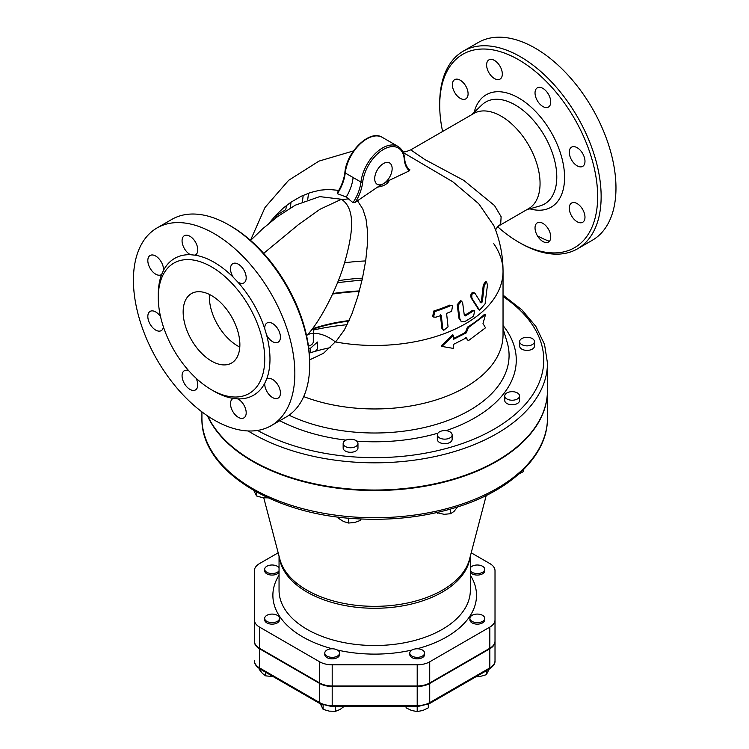 <?xml version="1.0" encoding="UTF-8"?>
<svg xmlns="http://www.w3.org/2000/svg" width="749" height="749" viewBox="0 0 749 749"><rect width="100%" height="100%" fill="white"/><g stroke="black" fill="none" stroke-linecap="round" stroke-linejoin="round"><path stroke-width="1.12" d="M424.599 653.062A7.406 4.279 180 0 1 417.202 657.341A7.406 4.279 180 0 1 409.797 653.062A7.406 4.279 180 0 1 417.202 648.784A7.406 4.279 180 0 1 424.599 653.062L424.599 654.57A7.406 4.279 180 0 1 417.202 658.848A7.406 4.279 180 0 1 409.797 654.57L409.797 653.062M337.424 656.087A7.406 4.279 180 0 1 329.354 657.013A7.406 4.279 180 0 1 324.785 653.062A7.406 4.279 180 0 1 332.191 648.784A7.406 4.279 180 0 1 339.597 653.062A7.406 4.279 180 0 1 337.424 656.087M339.597 653.062L339.597 654.57A7.406 4.279 180 0 1 337.424 657.594A7.406 4.279 180 0 1 329.354 658.521A7.406 4.279 180 0 1 324.785 654.57L324.785 653.062M272.084 622.634A7.406 4.279 180 0 1 264.678 618.356A7.406 4.279 180 0 1 272.084 614.086A7.406 4.279 180 0 1 279.489 618.356A7.406 4.279 180 0 1 272.084 622.634M279.489 618.356L279.489 619.872A7.406 4.279 180 0 1 272.084 624.142A7.406 4.279 180 0 1 264.678 619.872L264.678 618.356M279.049 570.719A7.406 4.279 180 0 1 266.85 572.302A7.406 4.279 180 0 1 264.678 569.277A7.406 4.279 180 0 1 270.82 565.064A7.406 4.279 180 0 1 279.049 567.836M279.049 572.236A7.406 4.279 180 0 1 266.85 573.818A7.406 4.279 180 0 1 264.678 570.794L264.678 569.277M470.335 567.836A7.406 4.279 180 0 1 477.31 565.008A7.406 4.279 180 0 1 484.715 569.277A7.406 4.279 180 0 1 478.574 573.491A7.406 4.279 180 0 1 470.335 570.719M484.715 569.277L484.715 570.794A7.406 4.279 180 0 1 478.574 575.007A7.406 4.279 180 0 1 470.335 572.236M406.089 706.653L406.089 707.852L411.641 710.511L417.202 711.55L422.754 710.511L428.306 707.852L428.306 704.229M320.347 703.845L323.119 709.378L329.317 711.147L335.515 711.297L340.046 709.49L344.577 706.064M259.257 668.539L259.257 669.437L262.459 673.454L265.67 675.851L273.226 676.637M335.515 706.653L335.515 711.297M265.67 672.274L265.67 675.851M495.014 641.537L495.014 641.032A17.714 10.224 180 0 1 489.827 648.26L429.72 682.966A17.714 10.224 180 0 1 417.202 685.962L332.191 685.962A17.714 10.224 180 0 1 319.664 682.966L259.557 648.26A17.714 10.224 180 0 1 254.37 641.032L254.37 641.537A17.714 10.224 0 0 0 259.557 648.765L319.664 683.472A17.714 10.224 0 0 0 332.191 686.459L417.202 686.459A17.714 10.224 0 0 0 429.72 683.472L489.827 648.765A17.714 10.224 0 0 0 495.014 641.537L495.014 660.684A17.714 10.224 180 0 1 489.827 667.911L429.72 702.609A2.472 1.423 -120 0 1 429.214 703.742L417.202 706.653L417.202 705.605L332.191 705.605L332.191 706.653L417.202 706.653L417.202 711.55M323.119 705.109L323.119 709.378M482.543 615.332A7.406 4.279 180 0 1 484.715 618.356A7.406 4.279 180 0 1 477.31 622.634A7.406 4.279 180 0 1 469.904 618.356A7.406 4.279 180 0 1 474.473 614.405A7.406 4.279 180 0 1 482.543 615.332M484.715 618.356L484.715 619.872A7.406 4.279 180 0 1 477.31 624.142A7.406 4.279 180 0 1 469.904 619.872L469.904 618.356M476.036 676.712L480.184 676.45L486.373 674.68L489.144 669.138M486.373 670.739L486.373 674.68M271.981 425.207A7.406 4.279 180 0 1 269.041 426.818M349.409 447.705A7.406 4.279 180 0 1 343.154 443.483A7.406 4.279 180 0 1 350.56 439.204A7.406 4.279 180 0 1 357.966 443.483A7.406 4.279 180 0 1 349.409 447.705M357.966 443.483L357.966 448.014A7.406 4.279 180 0 1 349.409 452.237A7.406 4.279 180 0 1 343.154 448.014L343.154 443.483M448.089 438.68A7.406 4.279 180 0 1 437.322 434.869A7.406 4.279 180 0 1 444.728 430.591A7.406 4.279 180 0 1 452.134 434.869A7.406 4.279 180 0 1 448.089 438.68M452.134 434.869L452.134 439.401A7.406 4.279 180 0 1 448.089 443.211A7.406 4.279 180 0 1 437.322 439.401L437.322 434.869M518.739 397.888A7.406 4.279 180 0 1 510.415 400.106A7.406 4.279 180 0 1 504.742 395.949A7.406 4.279 180 0 1 512.138 391.671A7.406 4.279 180 0 1 519.544 395.949A7.406 4.279 180 0 1 518.739 397.888M519.544 395.949L519.544 400.481A7.406 4.279 180 0 1 518.739 402.419A7.406 4.279 180 0 1 510.415 404.638A7.406 4.279 180 0 1 504.742 400.481L504.742 395.949M534.365 340.917A7.406 4.279 180 0 1 534.458 341.581A7.406 4.279 180 0 1 527.053 345.86A7.406 4.279 180 0 1 519.647 341.581A7.406 4.279 180 0 1 526.472 337.322A7.406 4.279 180 0 1 534.365 340.917M534.458 341.581L534.458 346.113A7.406 4.279 180 0 1 527.053 350.392A7.406 4.279 180 0 1 519.647 346.113L519.647 341.581M315.451 351.244L317.473 348.791L317.473 342.04L310.489 348.257L310.489 352.723M253.808 490.511L256.551 495.969L262.74 497.739L268.938 497.888M338.585 517.082L338.585 518.374L343.576 521.519L348.557 523.036L354.539 522.521L360.531 520.386L361.084 518.991M436.686 512.597L444.148 514.329L450.552 513.711L454.044 511.417L457.536 506.97M518.186 474.379L523.57 471.552L523.57 469.576M256.551 492.046L256.551 495.969M348.557 518.139L348.557 523.036M360.531 518.963L360.531 520.386M437.744 512.353L437.744 513.318M450.552 509.077L450.552 513.711M308.466 346.132A8.642 4.99 0 0 0 308.588 346.104A8.642 4.99 0 0 0 313.297 341.656L313.297 328.98M308.738 348.201L310.489 348.257M254.37 641.537L254.37 611.605M278.179 552.809L259.557 563.557A17.714 10.224 0 0 0 254.37 570.794L254.37 619.872A17.714 10.224 0 0 0 259.557 627.1L319.664 661.807A17.714 10.224 0 0 0 332.191 664.803L417.202 664.803A17.714 10.224 0 0 0 429.72 661.807L489.827 627.1A17.714 10.224 0 0 0 495.014 619.872L495.014 570.794A17.714 10.224 0 0 0 489.827 563.557L471.215 552.809M309.646 359.857L323.484 353.313L336.657 340.561L344.325 330.019L351.852 314.093L357.704 296.941L362.347 278.881L365.737 260.474L367.403 244.399L367.487 230.861L366.008 218.98L362.825 209.018L357.488 200.76L377.636 187.053A14.811 8.548 0 0 0 389.208 180.369L377.636 187.053M403.159 152.524L452.845 181.81L478.751 203.747L493.947 225.842C499.976 240.42 503.01 255.596 503.038 271.381A128.341 74.095 0 0 0 493.741 243.678M338.735 190.386L328.661 189.422L319.945 190.199L310.404 192.559L301.229 196.257L290.94 202.211L283.403 207.96L275.829 215.244L269.434 222.949M409.394 170.8L409.928 169.817C406.904 167.72 405.143 164.05 404.638 158.816A1.236 0.777 175.3 0 1 404.282 159.415A32.085 18.528 120 0 0 409.394 170.8L389.208 180.369M271.484 221.292L272.074 219.56M303.214 195.339L302.418 201.65M307.717 199.58L308.541 193.195M286.315 205.582L285.959 208.756L284.985 210.216A127.864 73.823 0 0 0 277.008 215.178L274.911 218.605M290.312 208.597L290.996 202.174M479.547 310.17L485.08 303.907L487.468 284.938L486.56 282.017L484.238 285.406L482.319 301.875L481.055 302.952L475.035 293.393C472.31 292.616 471.299 294.273 471.992 298.374L479.547 310.17L478.658 309.655L471.093 297.849C470.391 293.748 471.402 292.082 474.126 292.868M480.156 302.437L481.42 301.351L483.302 284.863L485.614 281.474L486.56 282.017M443.651 330.375L448.052 326.836L446.582 313.382A127.283 73.486 0 0 0 451.647 311.275L452.536 305.704L450.626 305.648A125.851 72.662 180 0 1 434.71 311.565L433.615 317.014L435.759 317.211A127.283 73.486 0 0 0 441.283 315.366L442.781 328.82L443.651 330.375L441.882 328.305L440.365 314.833M433.175 316.696L432.679 316.481L433.765 311.022A124.577 71.923 0 0 0 449.718 305.115L452.536 305.704M461.431 321.827L458.978 318.325L457.199 304.703L460.71 300.649L461.618 301.173L458.098 305.218L459.858 318.831L461.431 321.827L464.68 321.621A129.502 74.769 0 0 0 473.537 316.153L474.716 310.751L473.256 310.947A129.1 74.535 180 0 1 465.279 315.919L464.314 315.357L462.639 302.802L461.618 301.173M464.324 315.451L464.408 315.413A127.864 73.823 0 0 0 472.376 310.442L474.716 310.751M495.014 641.032L495.014 619.872M254.37 641.032L254.37 619.872M359.267 291.436A172.776 99.748 0 0 0 332.603 294.039M207.464 415.835A172.776 99.748 0 0 0 396.567 489.724A172.776 99.748 0 0 0 547.463 390.781A172.776 99.748 0 0 0 547.463 390.529M303.701 396.586A128.341 74.095 0 0 0 435.366 400.153A128.341 74.095 0 0 0 503.038 334.859L503.038 271.381A128.341 74.095 0 0 1 335.355 341.909A30.849 18.997 44.4 0 0 307.549 334.719L306.566 335.664M248.106 430.956A172.776 99.748 0 0 0 252.525 433.605A172.776 99.748 0 0 0 440.815 455.223A172.776 99.748 0 0 0 547.463 363.068L547.463 390.276A172.776 99.748 180 0 1 440.815 482.431A172.776 99.748 180 0 1 252.525 460.813A172.776 99.748 180 0 1 207.791 416.051M332.856 293.496A172.776 99.748 180 0 1 359.398 290.921M349.118 320.572A123.407 71.249 0 0 0 312.586 328.708M348.875 321.106A123.407 71.249 0 0 0 312.099 329.382M365.671 260.942A128.341 74.095 0 0 0 344.549 262.833M468.331 340.72L485.502 327.8L483.002 323.531L485.502 314.692L468.331 327.622L466.318 332.846L453.454 339.353L453.454 335.318L441.873 346.431L453.454 348.416L453.454 344.39L466.318 337.883L468.331 340.72L465.447 337.378M441.873 346.431L441.236 345.823L452.705 334.756L453.454 335.318M453.454 338.454A128.341 74.095 0 0 0 465.447 332.341L467.442 327.135A128.341 74.095 0 0 0 484.444 314.327L485.502 314.692M467.442 327.135L468.331 327.622M465.447 332.341L466.318 332.846M475.035 293.393L473.611 292.382M357.488 200.76L355.269 202.436L353.004 202.67C357.404 195.929 360.054 189.048 360.952 182.044L345.242 172.972A30.849 17.817 -60 0 1 359.941 144.154A30.849 17.817 -60 0 1 382.271 137.348L397.972 146.411A30.849 17.817 120 0 0 375.652 153.217A30.849 17.817 120 0 0 360.952 182.044A1.236 0.609 6.6 0 0 362.685 182.194A29.614 17.096 -60 0 1 383.965 149.154A29.614 17.096 -60 0 1 404.282 159.415M337.406 193.673C341.778 186.904 344.39 180.003 345.242 172.972A1.236 0.609 6.6 0 1 344.886 172.476C344.025 179.404 341.441 186.248 337.144 193.008L337.406 193.673L346.244 197.015L353.004 202.67M250.569 240.429L262.74 228.698L277.514 216.658L295.303 205.17L319.701 196.613L341.469 199.262C356.777 209.551 352.105 236.113 344.606 262.646C337.125 288.552 320.329 321.003 307.549 334.719M500.66 224.372A18.51 17.246 42.3 0 0 497.224 227.228A18.51 17.246 42.3 0 0 497.214 227.228L500.66 224.372L501.128 216.723L494.49 205.526L463.762 180.378L424.73 159.471L410.77 149.856L406.098 151.654L402.915 151.972M499.293 225.571L528.682 208.606A54.92 31.711 -120 0 0 537.099 164.593A54.92 31.711 -120 0 0 501.221 116.207A54.92 31.711 -120 0 0 473.771 113.483L410.77 149.856M383.422 183.711A12.34 7.125 -60 0 1 377.253 184.329A12.34 7.125 -60 0 1 377.253 170.079A12.34 7.125 -60 0 1 389.592 162.954A12.34 7.125 -60 0 1 391.484 172.841A12.34 7.125 -60 0 1 383.422 183.711M442.593 131.478A111.685 64.48 60 0 1 439.71 105.375A111.685 64.48 60 0 1 518.683 59.78A111.685 64.48 60 0 1 597.655 196.566A111.685 64.48 60 0 1 518.673 242.161A111.685 64.48 60 0 1 497.682 226.76M488.91 59.883A11.104 6.413 60 0 1 500.023 66.287A11.104 6.413 60 0 1 500.023 79.113A11.104 6.413 60 0 1 499.564 79.338A11.104 6.413 60 0 1 488.704 72.325A11.104 6.413 60 0 1 488.91 59.883M452.377 84.731A11.104 6.413 60 0 1 454.671 79.647A11.104 6.413 60 0 1 463.519 82.933A11.104 6.413 60 0 1 468.059 94.496A11.104 6.413 60 0 1 465.784 98.887A11.104 6.413 60 0 1 457.227 95.909A11.104 6.413 60 0 1 452.377 84.731M548.446 242.058A11.104 6.413 60 0 1 537.333 235.645A11.104 6.413 60 0 1 537.333 222.818A11.104 6.413 60 0 1 537.791 222.593A11.104 6.413 60 0 1 548.661 229.615A11.104 6.413 60 0 1 548.446 242.058M584.978 217.201A11.104 6.413 60 0 1 582.685 222.284A11.104 6.413 60 0 1 573.837 219.008A11.104 6.413 60 0 1 569.296 207.436A11.104 6.413 60 0 1 571.571 203.054A11.104 6.413 60 0 1 580.138 206.022A11.104 6.413 60 0 1 584.978 217.201M582.685 153.554A11.104 6.413 60 0 1 582.685 166.372A11.104 6.413 60 0 1 571.159 159.2A11.104 6.413 60 0 1 571.571 147.141A11.104 6.413 60 0 1 582.685 153.554M542.885 88.382A11.104 6.413 60 0 1 550.141 98.175A11.104 6.413 60 0 1 548.446 107.07A11.104 6.413 60 0 1 542.267 106.133A11.104 6.413 60 0 1 535.516 96.34A11.104 6.413 60 0 1 537.333 87.83A11.104 6.413 60 0 1 542.885 88.382M518.673 242.161L520.424 243.163A114.157 65.903 -120 0 0 577.507 248.818A114.157 65.903 -120 0 0 594.996 157.346A114.157 65.903 -120 0 0 520.424 56.755A114.157 65.903 -120 0 0 463.35 51.101A114.157 65.903 -120 0 0 439.71 103.362L439.71 105.375M463.35 51.101L478.18 42.534A114.157 65.903 60 0 1 535.254 48.189A114.157 65.903 60 0 1 609.826 148.779A114.157 65.903 60 0 1 592.337 240.251L577.498 248.818M549.363 241.309A114.157 65.903 60 0 1 537.445 235.832M211.508 361.055A40.109 23.153 60 0 1 185.312 325.712A40.109 23.153 60 0 1 191.454 293.571A40.109 23.153 60 0 1 231.563 316.724A40.109 23.153 60 0 1 231.563 363.04A40.109 23.153 60 0 1 211.508 361.055M209.411 294.432A40.109 23.153 -120 0 0 237.695 345.944A40.109 23.153 -120 0 0 239.792 347.068M309.683 364.838L309.683 362.816A111.685 64.48 -120 0 0 230.711 226.029L228.969 225.028A114.157 65.903 60 0 1 309.683 364.838A114.157 65.903 60 0 1 286.043 417.09L271.204 425.657A114.157 65.903 60 0 1 157.056 359.745A114.157 65.903 60 0 1 157.056 227.939A114.157 65.903 60 0 1 214.13 233.594A114.157 65.903 60 0 1 288.702 334.185A114.157 65.903 60 0 1 271.204 425.657M157.056 227.939L171.886 219.373A114.157 65.903 60 0 1 228.969 225.028L230.711 226.029M211.508 266.841A75.275 43.461 60 0 1 260.689 333.174A75.275 43.461 60 0 1 249.155 393.497A75.275 43.461 60 0 1 193.317 375.567A75.275 43.461 60 0 1 173.871 263.114A75.275 43.461 60 0 1 211.508 266.841M233.239 398.421L237.723 398.871A11.104 6.413 60 0 1 245.475 408.589A11.104 6.413 60 0 1 243.893 417.886A11.104 6.413 60 0 1 232.78 411.463A11.104 6.413 60 0 1 232.799 398.646A11.104 6.413 60 0 1 233.239 398.421A78.982 45.605 -120 0 1 212.81 390.501M264.753 383.263L266.607 379.163A11.104 6.413 60 0 1 267.028 378.882A11.104 6.413 60 0 1 275.585 381.859A11.104 6.413 60 0 1 280.435 393.038A11.104 6.413 60 0 1 278.132 398.112A11.104 6.413 60 0 1 269.294 394.835A11.104 6.413 60 0 1 264.753 383.263A78.982 45.605 -120 0 1 237.723 398.871M266.607 335.028L264.753 328.783A11.104 6.413 60 0 1 267.028 322.969A11.104 6.413 60 0 1 278.132 329.382A11.104 6.413 60 0 1 278.132 342.199A11.104 6.413 60 0 1 266.607 335.028A78.982 45.605 -120 0 1 266.607 379.163M237.723 281.961L233.239 277.233A11.104 6.413 60 0 1 232.789 263.667A11.104 6.413 60 0 1 238.341 264.21A11.104 6.413 60 0 1 245.597 274.003A11.104 6.413 60 0 1 243.893 282.897A11.104 6.413 60 0 1 237.723 281.961A78.982 45.605 -120 0 1 264.753 328.783M195.021 255.166L190.536 254.726A11.104 6.413 60 0 1 182.784 245.007A11.104 6.413 60 0 1 184.366 235.71A11.104 6.413 60 0 1 195.48 242.124A11.104 6.413 60 0 1 195.47 254.95A11.104 6.413 60 0 1 195.021 255.166A78.982 45.605 -120 0 1 233.239 277.233M163.507 270.333L161.653 274.434A11.104 6.413 60 0 1 161.232 274.714A11.104 6.413 60 0 1 152.674 271.737A11.104 6.413 60 0 1 147.825 260.558A11.104 6.413 60 0 1 150.128 255.475A11.104 6.413 60 0 1 158.966 258.761A11.104 6.413 60 0 1 163.507 270.333A78.982 45.605 -120 0 1 190.536 254.726M163.432 326.929A11.104 6.413 60 0 1 161.232 330.627A11.104 6.413 60 0 1 150.128 324.214A11.104 6.413 60 0 1 150.128 311.387A11.104 6.413 60 0 1 160.576 316.733M196.06 378.208A11.104 6.413 60 0 1 195.47 389.929A11.104 6.413 60 0 1 189.918 389.377A11.104 6.413 60 0 1 182.662 379.593A11.104 6.413 60 0 1 184.366 370.689A11.104 6.413 60 0 1 188.664 370.633M260.072 669.035A2.472 1.423 -60 0 1 259.557 667.911A17.714 10.224 180 0 1 254.37 660.684C254.07 663.427 255.961 666.207 260.072 669.035L320.179 703.742A2.472 1.423 -60 0 1 319.664 702.609L259.557 667.911L259.557 648.765M332.191 686.459L332.191 705.605A17.714 10.224 180 0 1 319.664 702.609L319.664 683.472M489.827 648.765L489.827 667.911A2.472 1.423 60 0 1 489.322 669.035C493.422 666.207 495.323 663.427 495.014 660.684M429.72 683.472L429.72 702.609A17.714 10.224 180 0 1 417.202 705.605L417.202 686.459M279.049 575.176A101.808 58.778 0 0 0 302.699 636.893A101.808 58.778 0 0 0 332.359 648.793M337.406 650.029A101.808 58.778 0 0 0 411.987 650.029M417.034 648.793A101.808 58.778 0 0 0 470.335 575.176M486.232 495.482L469.52 559.25A95.909 55.37 180 0 1 404.647 603.572A95.909 55.37 180 0 1 306.875 590.128A95.909 55.37 180 0 1 279.864 559.25L263.779 497.879M348.912 198.785A128.341 74.095 0 0 0 342.181 199.693M470.335 556.161L470.335 590.296A95.638 55.22 180 0 1 411.295 641.313A95.638 55.22 180 0 1 307.062 629.338A95.638 55.22 180 0 1 279.049 590.287L279.049 556.161M279.321 557.172A95.638 55.22 0 0 0 307.062 592.103A95.638 55.22 0 0 0 407.98 604.827A95.638 55.22 0 0 0 470.072 557.172M489.827 648.26L489.827 627.1M429.72 682.966L429.72 661.807M417.202 685.962L417.202 664.803M332.191 685.962L332.191 664.803M319.664 682.966L319.664 661.807M259.557 648.26L259.557 627.1M309.262 353.116A134.577 77.699 180 0 1 330.272 347.667M347.162 324.701A169.068 97.613 0 0 0 313.297 330.066M547.463 417.989A172.776 99.748 180 0 1 374.697 517.737A172.776 99.748 180 0 1 201.921 417.989C200.414 469.979 273.057 515.237 358.696 518.87C393.777 520.639 426.808 516.641 457.779 506.886C511.745 489.996 547.912 455.111 547.463 417.989L547.463 390.781M503.038 296.51A169.068 97.613 180 0 1 490.81 430.993A169.068 97.613 180 0 1 257.553 430.432M279.78 420.704A141.589 81.744 0 0 0 346.029 440.103M356.758 441.133A141.589 81.744 0 0 0 437.912 433.194M446.029 430.656A141.589 81.744 0 0 0 503.038 325.534M473.256 310.947L472.376 310.442M459.858 318.831L458.978 318.325M458.098 305.218L457.199 304.703M442.781 328.82L441.882 328.305M434.71 311.565L433.765 311.022M450.626 305.648L449.718 305.115M471.992 298.374L471.093 297.849M478.77 309.328L477.881 308.813M482.319 301.875L481.42 301.351M484.238 285.406L483.302 284.863M270.988 220.908L271.503 221.208M355.269 202.436C359.38 195.751 361.851 189.001 362.685 182.194M346.244 197.015A30.849 17.817 120 0 0 353.06 177.841M338.286 280.725A134.389 77.587 180 0 1 362.516 278.151M503.038 328.521L507.129 342.246A134.389 77.587 180 0 1 442.041 422.558A134.389 77.587 180 0 1 289.011 415.189M471.814 114.606L481.879 104.935A58.862 33.986 60 0 1 515.172 104.935A58.862 33.986 60 0 1 554.653 160.586A58.862 33.986 60 0 1 540.151 205.853M529.861 208.831A64.91 37.478 -120 0 0 564.231 170.763A64.91 37.478 -120 0 0 518.683 97.969A64.91 37.478 -120 0 0 474.164 112.35M161.653 274.434A78.982 45.605 -120 0 0 158.301 296.089M263.657 253.368L298.523 224.569L319.973 209.271L341.469 199.262M332.191 706.653L320.179 703.742M429.214 703.742L489.322 669.035M353.509 150.914L318.98 161.11L288.608 180.331L265.024 207.454L250.484 240.354M201.921 411.884L201.921 417.989M433.615 317.014L432.679 316.481M404.638 158.816C404.132 152.965 401.913 148.836 397.972 146.411M344.886 172.476C346.562 151.888 369.763 129.09 382.271 137.348M337.527 282.626L362.104 279.995M495.576 229.962L497.224 227.228M540.141 205.863L526.734 209.729M547.463 363.068L544.523 344.353L535.853 326.395L521.847 309.814L503.038 295.097"/></g></svg>
